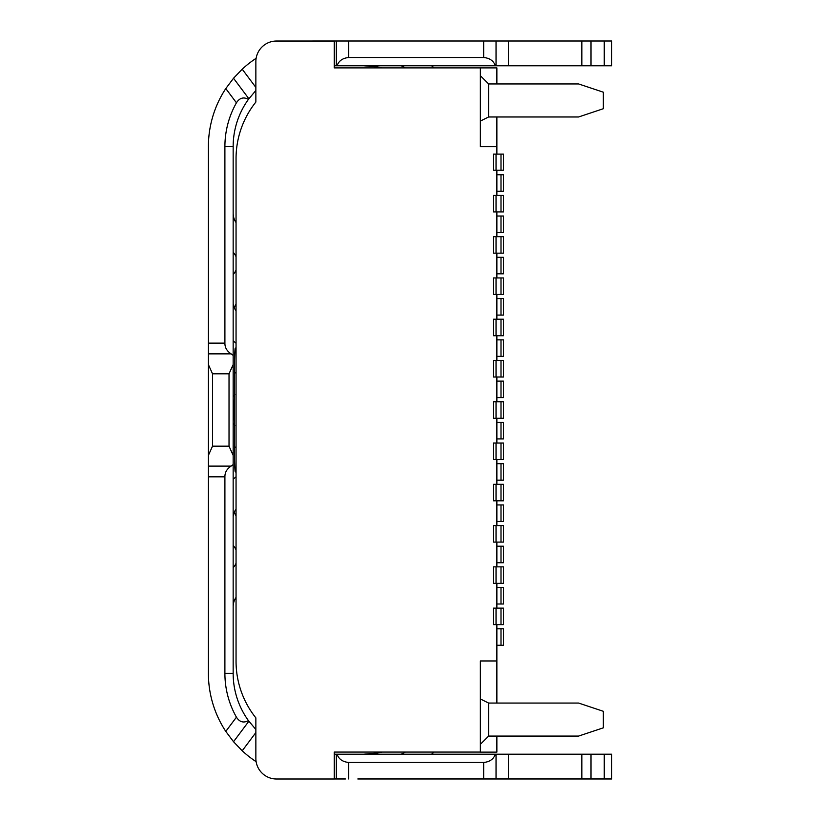 <?xml version="1.0" encoding="UTF-8"?>
<svg xmlns="http://www.w3.org/2000/svg" width="820" height="820" viewBox="0 0 820 820"><rect width="100%" height="100%" fill="white"/><g stroke="black" fill="none" stroke-linecap="round" stroke-linejoin="round"><path stroke-width="1.23" d="M311.682 41.031A105.657 105.657 -90 0 1 314.05 41L604.258 41L604.258 65.764L611.607 65.764L334.273 65.764M357.807 65.764L345.415 65.764L357.807 65.764M377.313 66.943A80.893 80.893 90 0 1 381.966 67.886A80.893 80.893 -90 0 0 377.466 66.963L363.578 65.764L375.96 65.764M483.656 65.764L508.42 65.764L508.42 41L483.656 41L483.656 57.513L348.726 57.513C342.678 58.076 338.793 60.834 337.051 65.764M496.038 41L496.038 65.764L495.331 65.764C493.609 60.844 489.714 58.087 483.656 57.513M491.918 65.764L504.3 65.764M509.62 65.764L497.238 65.764M496.869 624.645L496.869 660.961L480.356 660.961L480.356 752.073L334.273 752.073L334.273 779L276.494 779A20.633 20.633 -90 0 1 255.86 758.367L255.86 717.879A90.805 90.805 180 0 1 236.047 661.268L236.047 158.649A90.774 90.774 180 0 1 255.86 102.049L255.86 61.664A20.633 20.633 -90 0 1 276.494 41.031L334.273 41.031L334.273 67.886L480.356 67.886L480.356 146.688L480.356 121.093L488.607 116.973L488.607 83.948L578.592 83.948L603.356 92.209L603.356 108.711L578.592 116.973L488.607 116.973M236.047 512.367L236.047 509.353A12.382 12.382 -90 0 0 233.177 516.487L233.157 517.307M233.157 479.198L236.047 476.779L236.047 343.252L233.157 340.823M236.047 256.68A16.513 16.513 90 0 0 233.157 252.263L233.177 303.533A12.382 12.382 -90 0 0 236.047 310.678L236.047 307.664M236.047 348.1L235.309 348.1A24.764 0.861 90 0 0 234.448 372.864L234.448 447.156A24.764 0.861 90 0 0 235.309 471.92L236.047 471.92L236.047 447.156L234.448 447.156M233.157 274.505A16.513 16.513 90 0 0 236.047 270.087M208.393 213.302A41.277 41.277 -90 0 1 208.393 213.231L208.393 313.527A41.277 41.277 -90 0 1 208.393 313.486M233.157 252.263L233.157 213.231A16.513 16.513 90 0 0 236.047 222.568M236.047 304.199A16.513 16.513 90 0 0 234.212 307.726M208.393 353.861L231.096 353.861L233.157 355.357L233.157 464.612L231.096 466.108C226.914 468.876 224.844 472.453 224.905 476.83L208.393 476.83L208.393 146.657A105.657 105.657 -90 0 1 225.787 88.57L233.526 78.248L242.207 69.188A105.657 105.657 -90 0 1 256.137 58.292M224.905 476.83L224.895 673.312A89.154 89.154 -90 0 0 236.437 717.182C239.532 722.061 243.53 723.219 248.439 720.636A80.893 80.893 -90 0 1 233.157 673.312L233.157 464.612M233.157 355.357L233.157 146.657A80.893 80.893 -90 0 1 248.439 99.343C243.581 96.729 239.583 97.887 236.437 102.797L225.787 88.57M233.177 303.533L233.157 302.723M208.393 606.667A41.277 41.277 90 0 0 208.393 606.708L208.393 506.411A41.277 41.277 90 0 0 208.393 506.483M401.113 65.764L405.367 67.886A89.195 89.195 90 0 0 405.377 67.865M256.127 761.678A105.657 105.657 -90 0 1 242.207 750.792L233.526 741.721L225.787 731.399A105.657 105.657 90 0 1 208.393 673.312L208.393 476.83M208.393 516.487L208.393 303.533M236.047 563.289A16.513 16.513 -90 0 1 233.157 567.717M233.157 545.464A16.513 16.513 -90 0 1 236.047 549.892M236.047 515.77A16.513 16.513 -90 0 1 234.223 512.274M233.157 606.697A16.513 16.513 -90 0 1 236.047 597.411M493.568 624.645L493.568 608.132L493.568 624.645L503.47 624.645L503.47 608.132L493.568 608.132M496.869 608.132L496.869 583.368M493.568 583.368L493.568 566.856L493.568 583.368L503.47 583.368L503.47 566.856L493.568 566.856M496.869 566.856L496.869 542.092M493.568 542.092L493.568 525.579L493.568 542.092L503.47 542.092L503.47 525.579L493.568 525.579M496.869 525.579L496.869 500.815M493.568 500.815L493.568 484.312L493.568 500.815L503.47 500.815L503.47 484.312L493.568 484.312M496.869 484.312L496.869 459.548M493.568 459.548L493.568 443.036L493.568 459.548L496.038 459.548L496.038 443.036L493.568 443.036M496.869 443.036L496.869 418.272M493.568 418.272L493.568 401.759L493.568 418.272L496.038 418.272L496.038 401.759L493.568 401.759M496.869 401.759L496.869 376.995M493.568 376.995L493.568 360.492L493.568 376.995L496.038 376.995L496.038 360.492L493.568 360.492M496.869 360.492L496.869 335.728M493.568 335.728L493.568 319.216L493.568 335.728L496.038 335.728L496.038 319.216L493.568 319.216M496.869 319.216L496.869 294.452M493.568 294.452L493.568 277.939L493.568 294.452L503.47 294.452L503.47 277.939L493.568 277.939M496.869 277.939L496.869 253.175M493.568 253.175L493.568 236.672L493.568 253.175L503.47 253.175L503.47 236.672L493.568 236.672M496.869 236.672L496.869 211.909M493.568 211.909L493.568 195.396L493.568 211.909L503.47 211.909L503.47 195.396L493.568 195.396M496.869 195.396L496.869 170.222M493.568 170.222L493.568 154.119L493.568 170.222L496.038 170.222L496.038 154.119L493.568 154.119M496.869 154.119L496.869 146.688L480.356 146.688M496.869 83.948L496.869 67.886L480.356 67.886L480.356 75.696L488.607 83.948M405.367 67.886L433.995 67.886L431.545 65.764A105.657 105.657 -90 0 1 433.554 67.486M377.466 66.963L377.446 65.764M334.273 754.205L604.258 754.205L604.258 778.969L611.607 778.969L357.807 778.969M336.343 754.205L336.343 778.969L336.343 754.205L336.343 778.969L345.425 778.969M364.367 778.969L375.96 778.969M336.343 778.969L334.273 778.969M509.62 778.969L497.238 778.969M604.258 754.205L611.607 754.205L611.607 778.969L611.607 754.205L604.258 754.205M496.038 754.205L496.038 778.969L496.038 754.205M581.841 778.969L581.841 754.205L591.005 754.205L591.005 778.969M382.058 752.073A80.893 80.893 -90 0 1 377.466 753.006L363.578 754.205A80.893 80.893 -90 0 0 382.058 752.073M405.408 752.073L401.113 754.205M377.446 754.205L377.466 753.006M434.016 752.073L431.545 754.205A105.657 105.657 -90 0 0 433.575 752.463M337.051 754.205C338.773 759.135 342.668 761.882 348.726 762.467L483.656 762.467C489.704 761.893 493.589 759.146 495.331 754.205M248.439 720.636L255.86 729.503M345.425 41L357.807 41L345.425 41M611.607 41L604.258 41L611.607 41L611.607 65.764M581.841 65.764L581.841 41L591.005 41L591.005 65.764M368.293 65.897A80.893 80.893 90 0 0 363.578 65.764M255.86 90.466L248.439 99.343M336.343 41L336.343 65.764M248.87 98.738L233.526 78.248L248.87 98.738M231.096 353.861C226.914 351.093 224.844 347.526 224.905 343.139L224.895 146.657A89.154 89.154 -90 0 1 236.437 102.797M208.393 364.582L212.523 373.817L229.026 373.817L233.157 364.582M229.026 373.817L229.026 446.162L212.523 446.162L208.393 455.387M233.157 455.387L229.026 446.162M248.87 721.231L233.526 741.721L248.87 721.231M212.523 446.162L212.523 373.817M363.578 41L364.367 41M496.869 736.073L496.869 752.124L480.356 752.124L480.356 744.334L488.607 736.073L578.592 736.073L603.356 727.822L603.356 711.309L578.592 703.058L488.607 703.058L480.356 698.937L480.356 661.781M496.869 660.961L496.869 703.058M496.869 116.973L496.869 146.688M496.869 645.268L503.47 645.268L503.47 628.766L496.869 628.766L503.47 628.766M500.999 645.268L500.999 628.766M496.869 604.002L503.47 604.002L503.47 587.489L496.869 587.489L503.47 587.489M500.999 604.002L500.999 587.489M496.869 562.725L503.47 562.725L503.47 546.212L496.869 546.212L503.47 546.212M500.999 562.725L500.999 546.212M496.869 521.448L503.47 521.448L503.47 504.946L496.869 504.946L503.47 504.946M500.999 521.448L500.999 504.946M496.869 480.182L503.47 480.182L503.47 463.669L496.869 463.669L503.47 463.669M500.999 480.182L500.999 463.669M496.869 438.905L503.47 438.905L503.47 422.392L496.869 422.392L503.47 422.392M500.999 438.905L500.999 422.392M496.869 397.628L503.47 397.628L503.47 381.126L496.869 381.126L503.47 381.126M500.999 397.628L500.999 381.126M496.869 356.362L503.47 356.362L503.47 339.849L496.869 339.849L503.47 339.849M500.999 356.362L500.999 339.849M496.869 315.085L503.47 315.085L503.47 298.572L496.869 298.572L503.47 298.572M500.999 315.085L500.999 298.572M496.869 273.808L503.47 273.808L503.47 257.306L496.869 257.306L503.47 257.306M500.999 273.808L500.999 257.306M496.869 232.531L503.47 232.531L503.47 216.029L496.869 216.029L503.47 216.029M500.999 232.531L500.999 216.029M496.869 191.265L503.47 191.265L503.47 174.752L496.869 174.752L503.47 174.752M500.999 191.265L500.999 174.752M488.607 703.058L488.607 736.073M496.038 294.452L496.038 277.939M500.999 294.452L500.999 277.939M500.999 236.672L500.999 253.175M496.038 253.175L496.038 236.672M500.999 195.396L500.999 211.909M496.038 211.909L496.038 195.396M496.038 170.222L503.47 170.222L503.47 154.119L496.038 154.119M500.999 170.222L500.999 154.119M500.999 624.645L500.999 608.132M496.038 608.132L496.038 624.645M500.999 566.856L500.999 583.368M496.038 583.368L496.038 566.856M500.999 525.579L500.999 542.092M496.038 542.092L496.038 525.579M500.999 500.815L500.999 484.312M496.038 500.815L496.038 484.312M496.038 459.548L503.47 459.548L503.47 443.036L496.038 443.036M500.999 459.548L500.999 443.036M496.038 418.272L503.47 418.272L503.47 401.759L496.038 401.759M500.999 418.272L500.999 401.759M496.038 376.995L503.47 376.995L503.47 360.492L496.038 360.492M500.999 376.995L500.999 360.492M496.038 335.728L503.47 335.728L503.47 319.216L496.038 319.216M500.999 335.728L500.999 319.216M236.047 372.864L234.448 372.864M234.448 398.807A15.303 0.533 90 0 0 234.448 421.213M508.42 778.969L508.42 754.205M483.656 762.467L483.656 778.969M348.726 778.969L348.726 762.467M242.207 750.792L255.86 732.567M255.86 87.412L242.207 69.188M348.726 41L348.726 57.513M224.895 146.657L233.157 146.657M224.895 673.312L233.157 673.312M208.393 466.108L231.096 466.108M224.905 343.139L208.393 343.139M236.437 717.182L225.787 731.399M234.786 394.717L233.157 396.736M234.786 425.303L233.157 423.284"/></g></svg>
